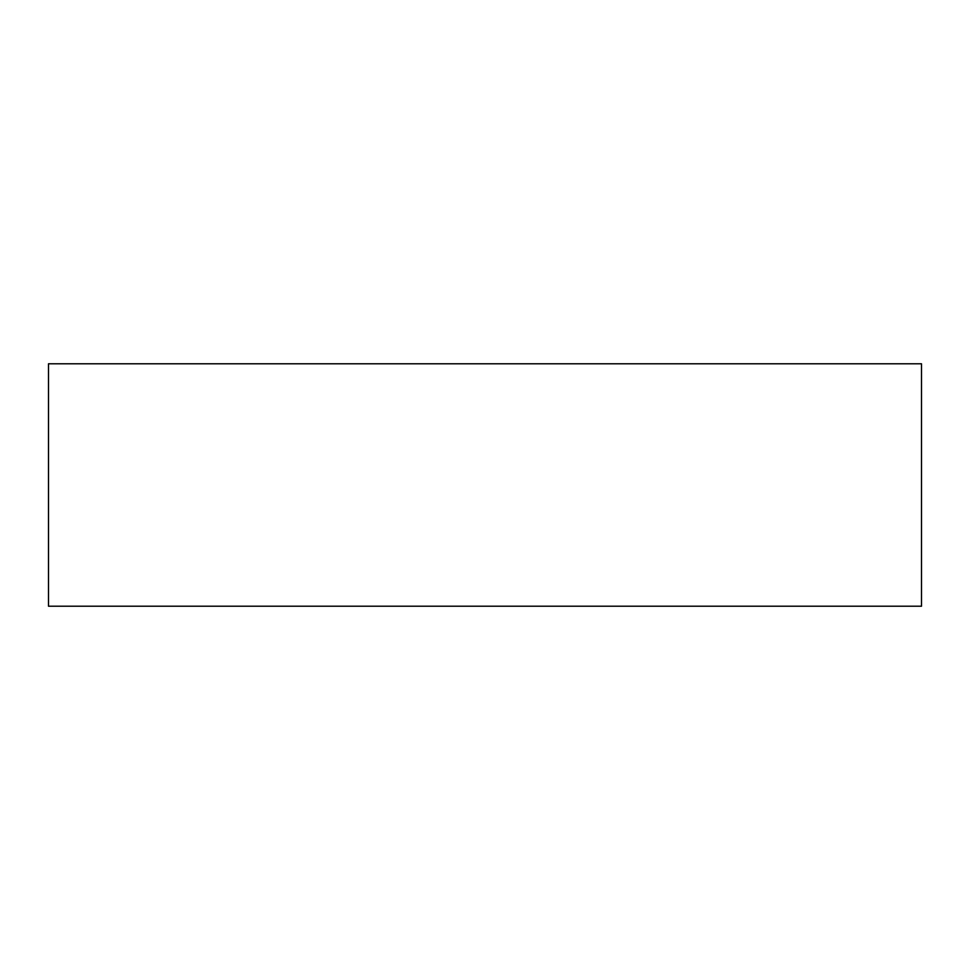 <?xml version="1.0" encoding="UTF-8"?>
<svg xmlns="http://www.w3.org/2000/svg" width="970" height="970" viewBox="0 0 970 970"><rect width="100%" height="100%" fill="white"/><g stroke="black" fill="none" stroke-linecap="round" stroke-linejoin="round"><path stroke-width="1.45" d="M921.5 363.786L48.5 363.786L48.5 606.214L921.5 606.214L921.5 363.786L921.5 606.214L48.5 606.214L48.5 363.786L921.5 363.786"/></g></svg>

